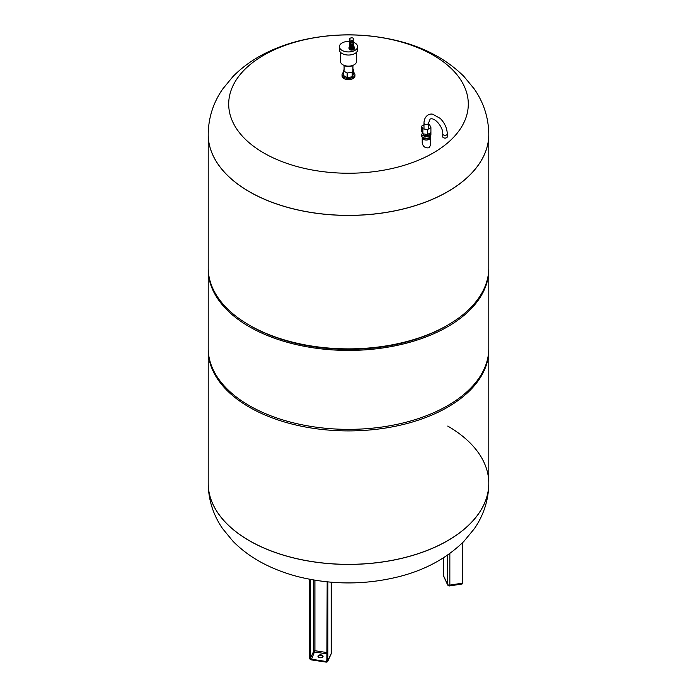 <?xml version="1.0" encoding="UTF-8"?>
<svg xmlns="http://www.w3.org/2000/svg" width="697" height="697" viewBox="0 0 697 697"><rect width="100%" height="100%" fill="white"/><g stroke="black" fill="none" stroke-linecap="round" stroke-linejoin="round"><path stroke-width="1.05" d="M352.917 68.925L353.579 69.299L352.212 72.235L347.141 73.019L343.421 70.876L344.083 69.456M353.579 69.299L353.579 73.882L352.212 76.818L352.212 72.235M352.212 76.818L347.141 77.602L347.141 73.019M347.141 77.602L343.421 75.459L343.421 70.876M353.579 72.375A6.447 3.72 180 0 1 354.947 74.666A6.447 3.72 180 0 1 350.966 78.108A6.447 3.72 180 0 1 343.943 77.306A6.447 3.72 180 0 1 342.053 74.666A6.447 3.72 180 0 1 343.421 72.375M354.947 74.666L354.947 75.912A6.447 3.72 180 0 1 350.966 79.345A6.447 3.72 180 0 1 343.943 78.543A6.447 3.72 180 0 1 342.053 75.912L342.053 74.666M344.945 65.657A4.417 2.553 0 0 0 345.372 65.945A4.417 2.553 0 0 0 352.055 65.657M353.196 47.501A2.082 1.202 180 0 1 350.922 47.762A2.082 1.202 180 0 1 349.633 46.647L349.633 45.732A2.082 1.202 180 0 0 350.931 46.838A2.082 1.202 180 0 0 353.196 46.577A2.082 1.202 180 0 0 353.806 45.741L353.806 46.647A2.082 1.202 180 0 1 353.196 47.501M353.222 39.929A2.126 1.228 180 0 1 350.905 40.199A2.126 1.228 180 0 1 349.598 39.067A2.126 1.228 180 0 1 351.715 37.838A2.126 1.228 180 0 1 353.841 39.067A2.126 1.228 180 0 1 353.222 39.929M353.841 39.067L353.841 40.618A2.126 1.228 180 0 1 353.222 41.48A2.126 1.228 180 0 1 350.905 41.75A2.126 1.228 180 0 1 349.598 40.618L349.598 39.067M353.727 41.01A2.047 1.185 180 0 1 353.762 41.236A2.047 1.185 180 0 1 353.161 42.073A2.047 1.185 180 0 1 350.931 42.325A2.047 1.185 180 0 1 349.667 41.236A2.047 1.185 180 0 1 349.711 41.01M353.762 41.001A2.082 1.202 180 0 1 353.806 41.236A2.082 1.202 180 0 1 353.196 42.081A2.082 1.202 180 0 1 350.922 42.343A2.082 1.202 180 0 1 349.633 41.236A2.082 1.202 180 0 1 349.667 41.001M353.806 41.236L353.806 42.778A2.082 1.202 180 0 1 353.196 43.632A2.082 1.202 180 0 1 350.922 43.894A2.082 1.202 180 0 1 349.633 42.778L349.633 41.236M353.353 43.528A1.647 0.95 180 0 1 352.882 44.077A1.647 0.95 180 0 1 351.192 44.303A1.647 0.95 180 0 1 350.086 43.528M353.693 43.17A2.082 1.202 180 0 1 353.806 43.554A2.082 1.202 180 0 1 353.196 44.408A2.082 1.202 180 0 1 350.922 44.669A2.082 1.202 180 0 1 349.633 43.554A2.082 1.202 180 0 1 349.746 43.17M353.762 43.806A2.082 1.202 180 0 1 353.806 44.05A2.082 1.202 180 0 1 353.196 44.904A2.082 1.202 180 0 1 350.922 45.166A2.082 1.202 180 0 1 349.633 44.05A2.082 1.202 180 0 1 349.676 43.806M353.762 44.277A2.047 1.185 180 0 1 353.161 45.105A2.047 1.185 180 0 1 350.94 45.357A2.047 1.185 180 0 1 349.667 44.277M353.806 43.554L353.806 44.05A2.126 1.228 180 0 1 353.841 44.268A2.126 1.228 180 0 1 353.222 45.131A2.126 1.228 180 0 1 350.905 45.401A2.126 1.228 180 0 1 349.598 44.268A2.126 1.228 180 0 1 349.633 44.033L349.633 43.554M353.841 44.268L353.841 45.505A2.126 1.228 180 0 1 353.222 46.377A2.126 1.228 180 0 1 350.905 46.638A2.126 1.228 180 0 1 349.598 45.505L349.598 44.268M353.754 45.854A2.047 1.185 180 0 1 353.161 46.56A2.047 1.185 180 0 1 351.044 46.838A2.047 1.185 180 0 1 349.685 45.854M353.423 47.344L353.423 47.518A1.708 0.985 180 0 1 352.368 48.424A1.708 0.985 180 0 1 350.513 48.215A1.708 0.985 180 0 1 350.007 47.518L350.007 47.344M353.806 46.516A2.71 1.568 180 0 1 354.425 47.518A2.71 1.568 180 0 1 352.752 48.964A2.71 1.568 180 0 1 349.798 48.624A2.71 1.568 180 0 1 349.005 47.518A2.71 1.568 180 0 1 349.633 46.516M354.425 47.518L354.425 48.537A2.71 1.568 180 0 1 352.752 49.984A2.71 1.568 180 0 1 349.798 49.644A2.71 1.568 180 0 1 349.005 48.537L349.005 47.518M353.806 42.412A9.105 5.254 180 0 1 357.605 46.682L357.605 49.775A9.105 5.254 180 0 1 351.985 54.636A9.105 5.254 180 0 1 342.061 53.495A9.105 5.254 180 0 1 339.395 49.775L339.395 46.682A9.105 5.254 180 0 1 349.633 41.471M357.605 46.682A9.105 5.254 180 0 1 351.985 51.534A9.105 5.254 180 0 1 342.061 50.393A9.105 5.254 180 0 1 339.395 46.682M356.463 52.319L356.463 61.545A7.963 4.6 180 0 1 351.549 65.788A7.963 4.6 180 0 1 342.872 64.795A7.963 4.6 180 0 1 340.537 61.545L340.537 52.319M430.215 137.231A4.043 2.335 180 0 1 430.293 137.701A4.043 2.335 180 0 1 429.108 139.348A4.043 2.335 180 0 1 424.708 139.853A4.043 2.335 180 0 1 422.216 137.701A4.043 2.335 180 0 1 422.304 137.231M430.293 137.701L430.293 145.551L429.108 147.747C425.405 148.365 423.105 146.762 422.216 142.946L422.216 137.701M263.788 152.983A119.797 69.16 180 0 1 317.492 37.272A119.797 69.16 180 0 1 464.211 121.984A119.797 69.16 180 0 1 263.788 152.983M488.797 134.39A140.297 81 180 0 1 488.797 134.425A140.297 81 180 0 1 402.186 209.257A140.297 81 180 0 1 249.291 191.701A140.297 81 180 0 1 208.203 134.425A140.297 81 180 0 1 208.203 134.39M442.752 133.99L442.752 136.769A2.274 1.316 0 0 0 445.026 138.084A2.274 1.316 0 0 0 447.3 136.769L447.3 133.99C447.056 128.222 444.721 123.055 440.304 118.473L432.898 114.299C430.11 113.271 424.142 115.353 423.985 123.151A2.274 1.316 180 0 0 425.388 124.362A2.274 1.316 180 0 0 427.862 124.075A2.274 1.316 180 0 0 428.533 123.151L430.145 119.048C435.172 116.922 443.588 128.196 442.752 133.99A2.274 1.316 0 0 0 445.026 135.296A2.274 1.316 0 0 0 447.3 133.99M429.666 137.814L425.013 138.529L421.607 136.56L421.607 134.704L425.013 136.673L429.666 135.95L429.666 137.814L430.912 135.122L430.912 133.266L430.276 132.9M425.013 136.673L425.013 138.529M422.443 132.9L421.607 134.704M429.666 135.95L430.912 133.266M430.406 136.211A4.173 2.405 180 0 1 430.424 136.464A4.173 2.405 180 0 1 426.616 138.86A4.173 2.405 180 0 1 422.147 136.873M429.404 133.406L429.404 133.99A3.145 1.821 180 0 1 426.259 135.802A3.145 1.821 180 0 1 423.105 133.99L423.105 133.824M422.852 133.789L421.607 131.097L421.607 126.148L422.852 128.832L422.852 133.789L427.505 134.504L427.505 129.555L430.912 127.586L429.666 124.902L428.533 124.728M423.985 124.772L421.607 126.148M430.912 127.586L430.912 132.535L427.505 134.504M422.852 128.832L427.505 129.555M208.211 349.136A140.297 81 0 0 0 208.203 349.911A140.297 81 0 0 0 249.291 407.187A140.297 81 0 0 0 402.186 424.743A140.297 81 0 0 0 488.797 349.911L488.797 483.413C488.571 500.01 483.735 515.135 474.282 528.788L463.853 541.421C446.481 558.515 424.517 570.346 397.987 576.898C365.463 584.827 332.896 584.931 300.268 577.212C288.201 574.258 276.901 570.19 266.359 565.014C253.534 558.741 242.399 550.804 232.937 541.203L222.613 528.64C213.23 515.022 208.42 499.949 208.203 483.413A140.297 81 0 0 0 348.5 564.413A140.297 81 0 0 0 488.797 483.413A140.297 81 0 0 0 488.797 483.387A140.297 81 0 0 1 348.5 564.352A140.297 81 0 0 1 208.203 483.352A140.297 81 0 0 0 208.203 483.413L208.203 483.352A140.297 81 0 0 0 249.291 540.628A140.297 81 0 0 0 402.186 558.184A140.297 81 0 0 0 488.797 483.352A140.297 81 0 0 0 447.709 426.076M488.797 134.425L488.797 267.866A140.297 81 180 0 1 447.709 325.142L446.368 325.917A138.407 79.902 180 0 1 250.632 325.917L249.291 325.142A140.297 81 180 0 1 208.203 267.866L208.203 134.425A140.297 81 0 0 0 249.291 191.701A140.297 81 0 0 0 402.186 209.257A140.297 81 0 0 0 488.797 134.425L488.797 134.364A140.297 81 180 0 1 402.186 209.196A140.297 81 180 0 1 249.291 191.64A140.297 81 180 0 1 208.203 134.364C208.42 117.828 213.23 102.755 222.613 89.138L232.937 76.574C242.399 66.964 253.534 59.036 266.359 52.763C276.901 47.579 288.201 43.519 300.268 40.565C332.896 32.846 365.463 32.951 397.987 40.87C424.517 47.431 446.481 59.254 463.853 76.356L474.282 88.989C483.735 102.642 488.571 117.767 488.797 134.364M447.709 325.142A140.297 81 180 0 1 249.291 325.142L250.632 325.917M488.797 349.911A140.297 81 0 0 0 488.789 349.136M488.789 268.641A140.297 81 180 0 1 488.797 269.417A140.297 81 180 0 1 348.5 350.417A140.297 81 180 0 1 208.203 269.417A140.297 81 180 0 1 208.211 268.641M488.797 269.417L488.797 348.361A140.297 81 180 0 1 348.5 429.361A140.297 81 180 0 1 208.203 348.361L208.203 269.417M321.186 654.901A2.544 1.464 180 0 1 323.068 656.313A2.544 1.464 180 0 1 320.533 657.785A2.544 1.464 180 0 1 317.989 656.313A2.544 1.464 180 0 1 321.186 654.901M323.016 656.626A2.544 1.464 0 0 0 321.186 655.52A2.544 1.464 0 0 0 318.05 656.626M326.902 660.93A0.95 0.749 24.9 0 1 326.849 661.087L327.172 581.838M326.849 661.087A0.95 0.749 24.9 0 1 325.987 661.462L325.891 661.984A1.324 1.045 -155.1 0 0 327.172 661.104M326.893 659.519L325.987 661.462L311.341 659.196A0.95 0.749 24.9 0 1 310.426 658.282L309.956 658.438A1.324 1.045 -155.1 0 0 311.245 659.719A1.516 1.194 24.9 0 1 309.773 658.256L309.773 579.294M326.893 652.558L314.922 650.71L311.28 659.885L309.773 658.256M309.956 658.438L309.956 579.329M313.763 580.017L313.763 651.094L310.426 658.282L310.426 579.416M326.893 653.899L314.678 652.009A0.95 0.749 24.9 0 1 313.763 651.094A0.95 0.549 0 0 1 314.922 650.71L314.922 580.209M331.162 653.063A1.899 1.098 180 0 1 331.223 653.35A1.899 1.098 180 0 1 331.162 653.629A1.899 1.499 -155.1 0 1 331.049 654.143L327.712 661.331L325.987 662.089A1.899 1.499 -155.1 0 0 327.825 660.817L327.355 660.974A1.516 1.194 24.9 0 1 325.891 661.984L311.28 659.885L325.9 662.072M327.355 660.974L327.355 581.864M309.512 657.985L309.512 579.242L309.512 657.985M309.512 658.116A1.899 1.499 -155.1 0 0 311.245 659.798M331.162 582.213L331.162 653.629L327.825 660.817L327.825 581.908M462.564 542.71L462.581 582.971L462.303 542.98M449.844 553.47L449.844 585.105L462.303 583.18L462.094 583.999L449.643 585.924L449.844 585.105A1.899 1.098 180 0 1 447.526 584.33L443.597 575.879A1.899 1.499 155.1 0 0 443.71 576.393L447.631 584.844A1.899 1.499 -24.9 0 1 447.526 584.33L447.526 555.117M443.597 557.731L443.597 575.879A1.899 1.098 180 0 1 443.536 575.591A1.899 1.098 180 0 1 443.597 575.304M352.917 70.336L352.917 65.37M344.083 70.336L344.083 65.37M428.533 128.954L428.533 123.151M423.985 129.006L423.985 123.151M208.203 483.352L208.203 349.911M331.049 654.143A1.899 1.899 0 0 0 331.223 653.35L331.223 582.213M462.094 583.999L462.581 582.971L462.581 542.702M447.631 584.844A1.899 1.899 0 0 0 449.643 585.924M443.536 557.774L443.536 575.591A1.899 1.899 0 0 0 443.71 576.393"/></g></svg>
